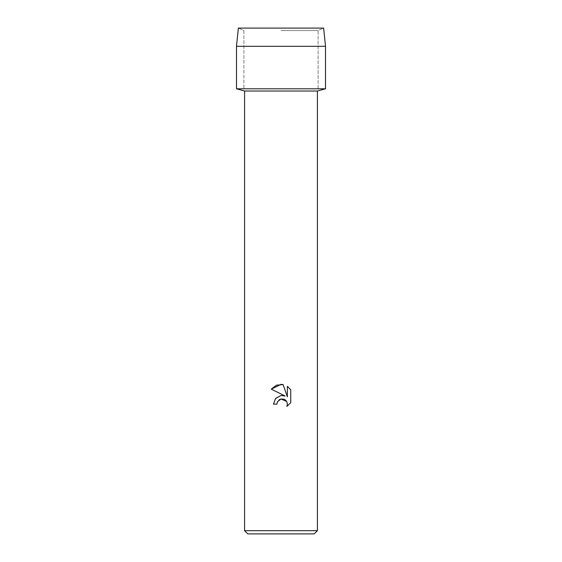 <?xml version="1.0" encoding="UTF-8"?>
<svg xmlns="http://www.w3.org/2000/svg" width="562" height="562" viewBox="0 0 562 562"><rect width="100%" height="100%" fill="white"/><g stroke="black" fill="none" stroke-linecap="round" stroke-linejoin="round"><path stroke-width="0.42" stroke-dasharray="2.81 2.11" d="M281 30.573L318.106 30.573L281 30.573M323.649 28.1L238.351 28.1L323.649 28.1L318.106 30.573L318.106 88.796L236.49 88.796L318.106 88.796L318.106 30.573L323.649 28.1M317.418 91.016L244.582 91.016M325.51 88.796L281 88.796L325.51 88.796M317.418 530.661L244.582 530.661M314.179 533.9L247.821 533.9M277.256 402.209L279.131 399.814M290.737 402.687L290.737 389.761M275.429 398.577L273.462 404.127L276.904 404.127M282.588 395.458L281 395.515M271.263 389.164L285.173 396.02M286.641 401.416L287.379 404.099L286.824 406.438M287.365 386.347L287.365 396.828L283.115 384.591M325.51 46.309L236.49 46.309M243.894 30.573L243.894 88.796L243.894 30.573L238.351 28.1L243.894 30.573"/><path stroke-width="0.84" d="M323.649 28.1L238.351 28.1L323.649 28.1L325.51 46.309L325.51 88.796L281 88.796L325.51 88.796L317.418 91.016L317.418 530.661L244.582 530.661L247.821 533.9L314.179 533.9L317.418 530.661M244.582 530.661L244.582 91.016L317.418 91.016M281 398.985L277.459 401.753L276.904 404.127L273.462 404.127L275.598 398.381L281 395.515L285.173 396.02L271.263 389.164L281 384.359L283.115 384.591L287.365 396.828L287.365 386.347L290.737 389.761L290.737 402.687L286.824 406.438L287.379 404.099L286.978 402.09L285.847 400.397L284.147 399.259L281 398.985L286.641 401.416M276.904 404.127L277.256 402.209M286.824 406.438L290.737 402.687M285.173 396.02L282.588 395.458M281 395.515L275.429 398.577M279.131 399.814L280.972 398.992M290.737 389.761L287.365 386.347M283.115 384.591L276.497 385.167L271.263 389.164M238.351 28.1L236.49 46.309L236.49 88.796L281 88.796L236.49 88.796L244.582 91.016M236.49 46.309L325.51 46.309"/></g></svg>
